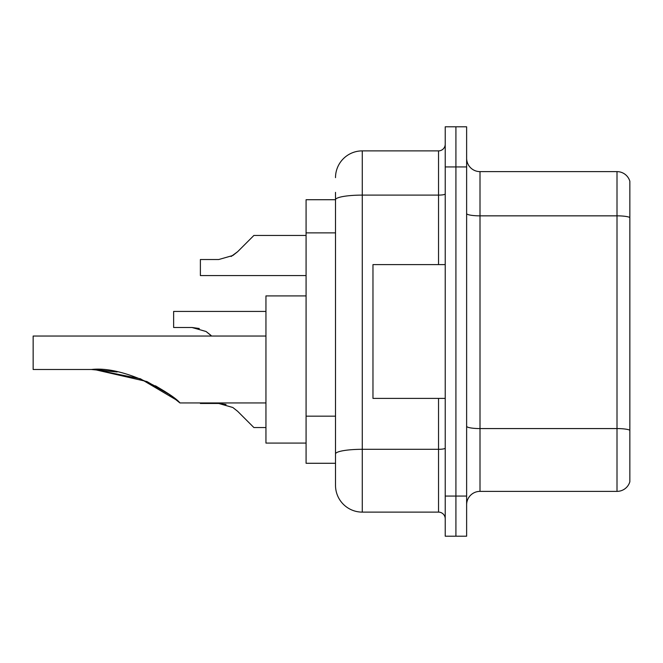 <?xml version="1.0" encoding="UTF-8"?>
<svg xmlns="http://www.w3.org/2000/svg" width="663" height="663" viewBox="0 0 663 663"><rect width="100%" height="100%" fill="white"/><g stroke="black" fill="none" stroke-linecap="round" stroke-linejoin="round"><path stroke-width="0.99" d="M335.511 199.72L306.082 199.72L306.082 463.28L335.511 463.28L335.511 485.357L335.511 192.361M445.221 496.065L445.221 536.201L455.92 536.201L455.92 496.065L455.92 536.201L466.628 536.201L466.628 496.065L455.92 496.065L455.92 166.935L455.92 496.065L445.221 496.065L445.221 166.935L455.92 166.935L455.92 126.799L455.92 166.935L466.628 166.935L466.628 496.065M466.628 166.935L466.628 126.799L445.221 126.799L445.221 166.935M335.511 177.643A26.76 26.76 0 0 1 362.271 150.882L362.271 512.118L438.533 512.118L438.533 398.397M362.271 150.882L438.533 150.882A6.688 6.688 0 0 0 445.221 144.194M335.511 225.528L335.511 199.754A26.76 4.649 180 0 1 362.271 195.104L438.533 195.104L438.533 150.882M335.511 458.597L335.511 423.533M445.221 518.806A6.688 6.688 0 0 0 438.533 512.118M362.271 512.118A26.76 26.76 0 0 1 335.511 485.357M629.85 430.428L629.85 481.744A13.376 13.376 0 0 1 617.004 491.374L480.004 491.374A13.376 13.376 0 0 0 466.628 504.758M629.85 181.256A13.376 13.376 0 0 0 617.004 171.626A13.376 13.376 0 0 1 629.85 181.256L629.85 481.744M629.85 217.514A13.376 2.321 180 0 0 617.004 215.848L617.004 171.626L480.004 171.626A13.376 13.376 0 0 1 466.628 158.242A13.376 13.376 0 0 0 480.004 171.626L480.004 491.374M94.378 369.531L140.448 378.788L176.681 400.154L140.448 378.788L94.378 369.531L146.921 381.54L169.14 394.361L179.946 402.947L265.946 402.947M176.789 400.245L179.946 402.947L176.789 400.245M166.073 392.239L155.474 385.808L165.178 391.642M265.946 336.05L33.15 336.05L33.15 369.498L91.453 369.498C125.373 365.537 174.054 394.8 179.946 402.947C173.805 394.609 125.348 365.578 91.453 369.498L117.144 371.984L95.306 369.548M306.082 295.913L265.946 295.913L265.946 443.083L306.082 443.083M91.453 369.498L116.845 371.926M445.221 264.603L372.971 264.603L372.971 398.397L445.221 398.397M237.661 411.317L253.904 427.56L237.661 411.317L253.904 427.56L237.661 411.317L253.904 427.56L237.661 411.317L253.904 427.56L237.661 411.317L253.904 427.56L237.661 411.317L253.904 427.56L237.661 411.317L253.904 427.56L237.661 411.317L253.904 427.56L237.661 411.317L232.829 407.496L237.661 411.317M200.383 402.947L200.383 403.477L218.732 403.477L226.058 404.496L218.74 403.477L200.383 403.477L218.732 403.477L226.058 404.496L218.74 403.477L200.383 403.477L218.732 403.477L226.058 404.496L218.74 403.477L200.383 403.477L218.732 403.477L232.829 407.496M218.74 403.477L226.058 404.496L218.74 403.477L200.383 403.477M265.946 427.56L253.904 427.56L247.216 420.872M199.298 328.508L191.98 327.489L173.631 327.489L191.98 327.489L199.298 328.508L191.98 327.489L173.631 327.489L191.98 327.489L199.298 328.508L191.98 327.489L173.631 327.489L191.98 327.489L199.298 328.508L191.98 327.489L206.077 331.5L211.621 336.05M206.077 331.5L210.9 335.321M191.98 327.489L173.631 327.489L173.631 311.428L265.946 311.428M231.114 256.49L237.661 251.683L253.904 235.44L237.661 251.683L253.904 235.44L237.661 251.683L253.904 235.44L237.661 251.683L253.904 235.44L237.661 251.683L253.904 235.44L237.661 251.683L253.904 235.44L237.661 251.683L253.904 235.44L237.661 251.683L253.904 235.44L237.661 251.683L253.904 235.44L237.661 251.683L253.904 235.44L237.661 251.683L253.904 235.44L237.661 251.683L253.904 235.44L237.661 251.683L253.904 235.44L237.661 251.683L253.904 235.44L237.661 251.683L253.904 235.44L237.661 251.683L253.904 235.44L237.661 251.683L253.904 235.44L237.661 251.683L232.829 255.504L237.661 251.683L232.829 255.504L218.74 259.523L200.383 259.523L200.383 275.576L306.082 275.576M232.829 255.504L218.74 259.523L232.829 255.504L237.661 251.683L232.829 255.504L237.661 251.683L232.829 255.504L218.74 259.523L232.829 255.504L237.661 251.683L232.829 255.504L237.661 251.683L232.829 255.504L218.74 259.523L232.829 255.504L237.661 251.683L232.829 255.504L237.661 251.683L232.829 255.504L218.74 259.523L232.829 255.504L237.661 251.683L232.829 255.504L237.661 251.683L232.829 255.504L218.74 259.523L232.829 255.504L237.661 251.683L232.829 255.504L237.661 251.683L232.829 255.504L218.74 259.523L232.829 255.504L237.661 251.683L232.829 255.504L237.661 251.683L232.829 255.504L218.74 259.523L232.829 255.504L237.661 251.683L232.829 255.504L237.661 251.683L232.829 255.504L218.74 259.523L232.829 255.504L237.661 251.683M247.216 242.128L253.904 235.44L306.082 235.44M335.511 232.887L306.082 232.887M335.511 416.173L306.082 416.173M445.221 448.147A6.688 1.16 0 0 1 438.533 449.307L362.271 449.307A26.76 4.649 180 0 0 335.511 453.956M438.533 264.603L438.533 195.104A6.688 1.16 0 0 0 445.221 193.944M629.85 430.246A13.376 2.321 180 0 0 617.004 428.571L617.004 215.848L480.004 215.848A13.376 2.321 0 0 1 466.628 213.519M617.004 491.374L617.004 428.571L480.004 428.571A13.376 2.321 0 0 1 466.628 426.243"/></g></svg>
